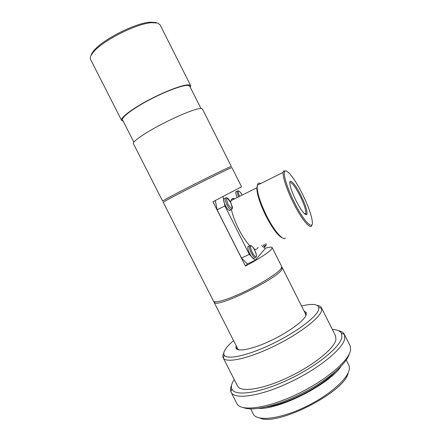 <?xml version="1.0" encoding="UTF-8"?>
<svg xmlns="http://www.w3.org/2000/svg" width="441" height="441" viewBox="0 0 441 441"><rect width="100%" height="100%" fill="white"/><g stroke="black" fill="none" stroke-linecap="round" stroke-linejoin="round"><path stroke-width="0.66" d="M295.983 200.616C292.394 193.263 290.343 187.579 289.842 183.566C289.147 177.31 295.503 184.299 300.955 195.402C305.635 205.142 307.603 211.487 306.853 214.431C305.034 215.517 301.407 210.908 295.983 200.616M305.205 214.337L305.894 213.279C305.933 209.767 303.992 203.968 300.073 195.887C295.238 186.604 291.815 182.161 289.814 182.552M294.329 202.347C303.656 221.228 313.468 231.15 312.311 221.569C311.467 214.905 308.16 205.677 302.388 193.897C295.205 179.355 286.529 168.06 284.721 171.461C282.863 173.914 287.207 188.241 294.329 202.347M311.897 224.772C311.357 230.908 301.936 220.18 293.375 202.877C286.92 190.065 282.51 176.731 283.139 172.398L283.524 171.069L285.796 170.893M282.692 238.008C278.348 236.354 272.764 229.006 265.934 215.958C260.46 204.762 257.428 195.815 256.833 189.123L257.285 185.38M260.736 183.528C258.917 182.646 257.776 183.213 257.312 185.226L257.175 188.081C257.792 194.961 260.923 204.177 266.568 215.726C273.988 230.66 282.962 240.979 285.498 238.096M231.464 209.888C232.809 215.715 235.191 222.066 238.62 228.94C242.318 236.167 246.034 241.74 249.766 245.648M254.099 248.972C256.105 249.81 257.428 249.248 258.073 247.291M248.498 246.265L247.941 246.806C246.828 249.468 252.77 260.477 254.159 258.343M236.128 191.521L235.819 191.923C235.588 193.048 236.067 194.911 237.258 197.507M224.645 198.588L223.681 199.067C223.411 200.462 223.989 202.64 225.423 205.605C227.81 209.877 229.452 211.382 230.351 210.125L230.935 209.839M121.545 120.321L90.686 59.64C89.699 57.903 90.67 55.334 93.586 51.922C102.714 40.627 136.302 23.66 151.45 22.695L157.795 23.064L160.122 24.928M123.204 121.198L121.633 120.487C119.88 118.144 131.512 109.131 148.573 100.09C165.607 91.044 183.671 84.341 188.913 84.892L190.661 85.62L190.385 87.467M133.838 142.118L122.604 120.018C120.906 117.741 132.212 108.982 148.777 100.206C165.309 91.414 182.872 84.892 187.993 85.411L189.79 86.287M202.325 108.8L200.738 108.392C195.826 108.48 178.032 115.652 160.982 124.599C143.904 133.54 131.975 141.919 133.397 143.623L162.646 201.14C162.045 201.052 174.713 194.244 191.829 185.54C208.929 176.847 226.057 168.512 230.163 166.858L231.343 166.472L202.391 108.933M241.536 186.73L231.922 167.619L230.748 168.021C226.657 169.708 209.541 178.065 192.447 186.758C175.325 195.451 162.646 202.232 163.242 202.309L213.466 301.071C214.243 303.689 228.179 299.577 245.361 291.286C262.538 283.034 278.519 272.698 281.237 268.343L281.639 266.43M241.547 186.747L212.959 201.763L245.472 266.088C259.622 258.443 268.321 252.798 271.573 249.148L272.191 247.655C271.766 246.773 269.324 247.026 264.865 248.415M233.598 199.321L233.173 198.483M213.995 301.605L214.547 302.73C218.67 307.493 277.659 278.398 281.816 269.49L282.29 267.726L281.755 267.18M305.872 315.767L305.624 314.097M236.167 345.716L235.88 347.839C236.657 352.254 251.431 349.625 269.517 341.224C287.593 332.878 304.042 320.965 306.17 315.111L306.159 312.344L304.114 311.092M214.122 302.361L237.693 348.721L238.895 349.9M233.576 340.612C229.882 343.743 227.192 346.56 225.494 349.068C223.747 351.692 223.328 353.737 224.243 355.198C227.06 360.054 247.682 355.683 271.656 344.189C295.63 332.746 316.285 317.294 318.578 309.885L318.826 307.421C317.608 303.998 311.848 303.524 301.545 305.993M223.78 353.103C222.821 354.944 222.589 356.471 223.085 357.673L223.317 358.109C226.2 363.274 247.688 358.842 272.714 346.847C297.752 334.912 319.234 318.733 321.495 310.982L321.555 307.934C320.982 306.616 319.565 305.789 317.311 305.442M223.262 358.02L237.451 385.853C240.02 392.622 261.722 389.728 287.146 377.865C312.575 366.08 334.212 348.688 335.932 339.746L335.529 335.761M234.226 379.519L233.234 381.123C231.492 384.216 231.012 386.796 231.79 388.863C234.347 396.58 258.542 393.548 287.251 380.175C315.971 366.879 340.215 347.243 341.847 337.359L341.516 333.44C340.243 330.976 337.189 329.642 332.354 329.438M231.597 385.202C230.439 387.766 230.191 389.949 230.864 391.751L230.957 391.983C233.917 399.888 259.126 396.68 288.778 382.805C318.446 369.007 343.247 348.71 344.79 338.484L344.388 334.405C343.429 332.531 341.444 331.285 338.445 330.662M231.205 392.468L237.01 403.829C241.1 411.69 266.838 408.471 296.093 394.651C325.359 380.908 349.272 360.6 350.562 350.005L350.391 346.554L349.889 345.391M250.631 408.89L253.597 414.601C257.968 421.447 280.029 418.895 304.224 407.451C328.435 396.079 348.142 378.847 349.327 369.238L349.255 366.284L348.655 364.757M232.837 198.533L233.51 199.365M259.925 418.057C277.08 426.712 345.121 391.845 348.164 372.904M258.95 408.355C279.842 409.579 329.741 384.028 340.965 366.41M266.805 406.85C286.876 404.353 321.401 386.674 335.154 371.884M243.945 407.765C253.343 411.486 278.238 405.648 302.868 393.019C327.514 380.429 346.758 363.704 349.272 353.914M90.989 55.654C91.293 54.188 92.323 52.435 94.082 50.401C102.913 39.447 135.277 23.097 149.951 22.177L156.108 22.541M223.003 196.631L224.877 205.947L217.11 209.789L241.481 258.013L247.401 263.894L245.472 266.088M217.11 209.789L215.351 200.55M247.401 263.894L255.163 260.328L264.942 248.856L264.501 246.58M224.877 205.947L249.325 254.374L241.481 258.013M255.163 260.328L249.325 254.374M234.728 198.759C232.854 198.053 231.602 198.676 230.974 200.616L230.665 202.436M261.761 245.576C263.012 247.169 263.812 247.555 264.159 246.74L264.837 246.425M257.384 185.192L259.176 184.305M256.1 256.475C257.665 255.036 252.274 244.342 250.885 246.133C249.226 247.451 254.766 258.432 256.1 256.475M238.708 196.785C237.517 194.189 237.032 192.331 237.258 191.207L237.517 190.832L238.625 191.207M242.103 195.104C240.604 192.364 239.441 191.069 238.609 191.212C238.052 191.841 238.388 193.549 239.628 196.328M223.681 199.067L225.224 198.296C225.72 197.612 226.476 197.574 227.501 198.191C229.022 199.619 230.097 201.079 230.731 202.562C233.377 209.607 232.396 206.95 231.889 209.37C231.001 210.622 229.364 209.111 226.977 204.833C225.549 201.868 224.965 199.69 225.224 198.296L226.134 197.805M227.969 204.315C232.264 210.407 233.173 209.833 230.704 202.584C226.431 196.471 225.522 197.05 227.969 204.315M265.973 243.619C266.27 244.419 266.155 245.235 265.609 246.067C265.267 246.877 264.473 246.491 263.222 244.893M264.22 244.43C265.614 245.913 266.182 245.648 265.923 243.636M255.719 257.627C254.347 259.755 248.404 248.735 249.496 246.078L249.705 245.703M256.193 256.855C256.734 255.67 256.293 253.547 254.887 250.477C253.95 247.87 250.841 244.772 250.229 245.637L247.941 246.806M235.819 191.923L238.146 190.799C239.932 191.543 241.26 192.976 242.126 195.093M190.661 85.62L159.978 24.641M200.914 108.387L189.707 86.122M281.722 266.59L272.191 247.655M281.336 268.178L282.29 268.508M305.745 314.345L282.29 267.726M237.517 348.362L235.88 347.839M318.826 307.421L321.71 308.408M335.75 336.202L321.555 307.934M341.516 333.44L344.388 334.405M350.165 345.942L344.493 334.636M348.908 365.258L346.262 359.988M231.79 388.863L230.864 391.751M224.243 355.198L223.317 358.109M305.591 314.031L306.159 312.344M214.828 301.831L214.547 302.73M94.082 50.401L93.586 51.922M149.951 22.177L151.45 22.695M257.158 187.645L230.974 200.616M283.139 172.398L257.312 185.226M304.632 213.874L305.894 213.279M256.833 189.123L257.175 188.081M284.721 171.461L283.524 171.069M305.668 214.017L306.853 214.431"/></g></svg>

